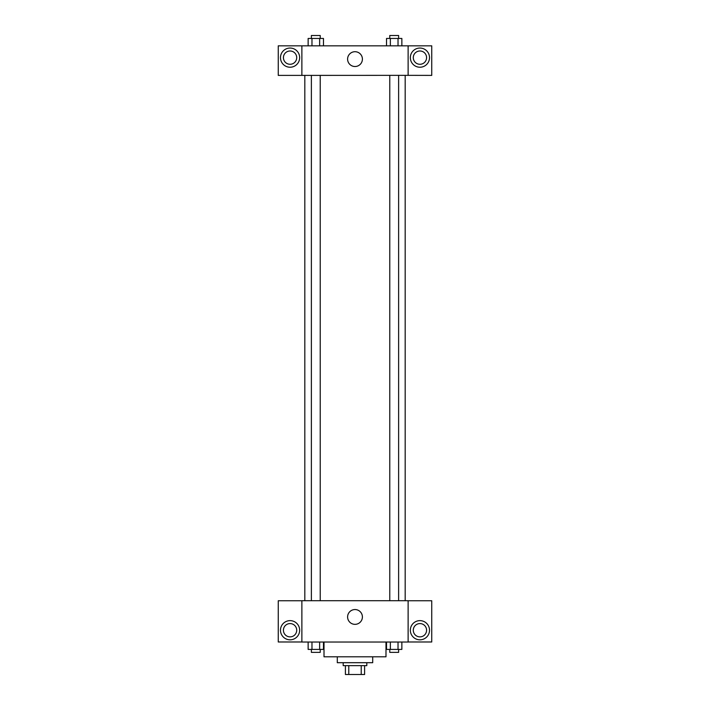 <?xml version="1.0" encoding="UTF-8"?>
<svg xmlns="http://www.w3.org/2000/svg" width="710" height="710" viewBox="0 0 710 710"><rect width="100%" height="100%" fill="white"/><g stroke="black" fill="none" stroke-linecap="round" stroke-linejoin="round"><path stroke-width="1.06" d="M361.212 665.643L361.212 674.5L345.406 674.5L345.406 665.643M361.212 674.5L364.594 674.5L364.594 665.643L364.594 674.5M366.804 662.696L366.804 665.643L343.196 665.643L343.196 662.696M348.787 665.643L348.787 674.5M372.706 656.794L372.706 662.696L337.294 662.696L337.294 656.794M385.991 642.035L385.991 656.794L324.008 656.794L324.008 642.035M408.126 642.035L301.874 642.035L301.874 600.713L408.126 600.713L408.126 642.035M290.07 639.816A9.594 9.594 0 0 1 281.764 625.43A9.594 9.594 0 0 1 298.377 625.43A9.594 9.594 0 0 1 290.07 639.816M301.874 641.982L278.258 641.982L278.258 600.758L301.874 600.758M283.423 630.231A6.638 6.638 0 0 1 290.07 623.584A6.638 6.638 0 0 1 296.709 630.231A6.638 6.638 0 0 1 290.07 636.87A6.638 6.638 0 0 1 283.423 630.231M355 624.347A7.402 7.402 0 0 1 348.592 613.245A7.402 7.402 0 0 1 361.408 613.245A7.402 7.402 0 0 1 355 624.347M419.93 639.816A9.594 9.594 0 0 1 411.623 625.43A9.594 9.594 0 0 1 428.236 625.43A9.594 9.594 0 0 1 419.93 639.816M408.126 641.982L431.742 641.982L431.742 600.758L408.126 600.758M413.291 630.231A6.638 6.638 0 0 1 419.93 623.584A6.638 6.638 0 0 1 426.577 630.231A6.638 6.638 0 0 1 419.93 636.87A6.638 6.638 0 0 1 413.291 630.231M405.179 75.349L405.179 600.713M389.772 600.713L389.772 75.349M320.228 75.349L320.228 600.713M408.126 75.349L431.742 75.393L431.742 45.831L408.126 45.831L408.126 75.349L301.874 75.393L278.258 75.393L278.258 45.831L301.874 45.831L301.874 75.349M296.709 57.634A6.638 6.638 0 0 1 290.07 64.273A6.638 6.638 0 0 1 283.423 57.634A6.638 6.638 0 0 1 290.07 50.996A6.638 6.638 0 0 1 296.709 57.634M290.07 67.228A9.594 9.594 0 0 1 281.764 52.842A9.594 9.594 0 0 1 298.377 52.842A9.594 9.594 0 0 1 290.07 67.228M426.577 57.634A6.638 6.638 0 0 1 416.61 63.385A6.638 6.638 0 0 1 416.61 51.883A6.638 6.638 0 0 1 426.577 57.634M419.93 67.228A9.594 9.594 0 0 1 411.623 52.842A9.594 9.594 0 0 1 428.236 52.842A9.594 9.594 0 0 1 419.93 67.228M408.126 45.831L301.874 45.831M347.598 59.116A7.402 7.402 0 0 1 358.701 52.7A7.402 7.402 0 0 1 358.701 65.524A7.402 7.402 0 0 1 347.598 59.116M401.86 45.831L401.86 38.455L386.524 38.455L386.524 45.831M398.026 38.455L398.026 45.831M390.358 38.455L390.358 45.831M389.772 38.455L389.772 35.5L398.621 35.5L398.621 38.455M323.476 45.831L323.476 38.455L308.14 38.455L308.14 45.831M319.642 38.455L319.642 45.831M311.974 38.455L311.974 45.831M311.379 38.455L311.379 35.5L320.228 35.5L320.228 38.455M401.86 642.035L401.86 649.41L386.524 649.41L386.524 642.035M398.026 642.035L398.026 649.41M390.358 642.035L390.358 649.41M398.621 649.41L398.621 652.366L389.772 652.366L389.772 649.41M323.476 642.035L323.476 649.41L308.14 649.41L308.14 642.035M319.642 642.035L319.642 649.41M311.974 642.035L311.974 649.41M320.228 649.41L320.228 652.366L311.379 652.366L311.379 649.41M304.821 75.349L304.821 600.713M398.621 600.713L398.621 75.349M311.379 75.349L311.379 600.713"/></g></svg>
